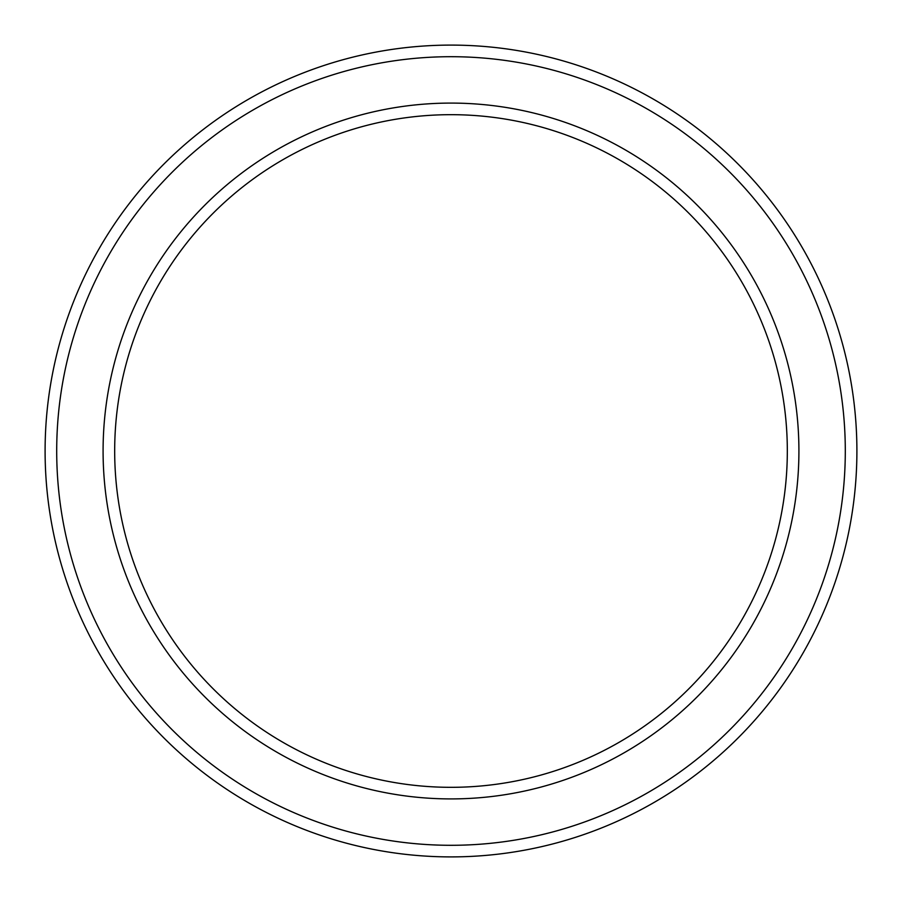 <?xml version="1.0" encoding="UTF-8"?>
<svg xmlns="http://www.w3.org/2000/svg" width="902" height="902" viewBox="0 0 902 902"><rect width="100%" height="100%" fill="white"/><g stroke="black" fill="none" stroke-linecap="round" stroke-linejoin="round"><path stroke-width="1.35" d="M787.322 451A336.322 336.322 0 0 0 451 114.678A336.322 336.322 0 0 0 114.678 451A336.322 336.322 0 0 0 451 787.322A336.322 336.322 0 0 0 787.322 451M103.087 451A347.913 347.913 0 0 1 451 103.087A347.913 347.913 0 0 1 798.913 451A347.913 347.913 0 0 1 451 798.913A347.913 347.913 0 0 1 103.087 451M845.298 451A394.298 394.298 0 0 0 451 56.702A394.298 394.298 0 0 0 56.702 451A394.298 394.298 0 0 0 451 845.298A394.298 394.298 0 0 0 845.298 451M45.1 451A405.9 405.9 0 0 1 451 45.1A405.9 405.9 0 0 1 856.9 451A405.9 405.9 0 0 1 451 856.9A405.9 405.9 0 0 1 45.1 451"/></g></svg>
